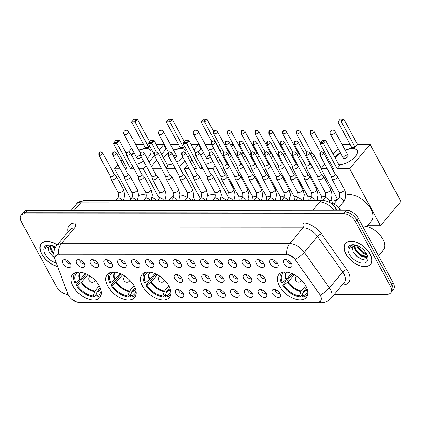 <?xml version="1.0" encoding="UTF-8"?>
<svg xmlns="http://www.w3.org/2000/svg" width="422" height="422" viewBox="0 0 422 422"><rect width="100%" height="100%" fill="white"/><g stroke="black" fill="none" stroke-linecap="round" stroke-linejoin="round"><path stroke-width="0.63" d="M168.964 286.026A17.888 10.313 -139.9 0 0 155.233 273.683A17.888 10.313 -139.9 0 0 142.056 274.522A17.888 10.313 -139.9 0 0 142.536 286.042A17.888 10.313 -139.9 0 0 156.267 298.386A17.888 10.313 -139.9 0 0 169.444 297.547A17.888 10.313 -139.9 0 0 168.964 286.026M134.164 286.047A17.888 10.313 -139.9 0 0 120.439 273.704A17.888 10.313 -139.9 0 0 107.262 274.537A17.888 10.313 -139.9 0 0 107.742 286.058A17.888 10.313 -139.9 0 0 121.467 298.407A17.888 10.313 -139.9 0 0 134.644 297.568A17.888 10.313 -139.9 0 0 134.164 286.047M99.365 286.063A17.888 10.313 -139.9 0 0 85.64 273.72A17.888 10.313 -139.9 0 0 72.463 274.558A17.888 10.313 -139.9 0 0 72.943 286.079A17.888 10.313 -139.9 0 0 86.668 298.423A17.888 10.313 -139.9 0 0 99.845 297.584A17.888 10.313 -139.9 0 0 99.365 286.063M305.76 285.952A17.888 10.313 -139.9 0 0 292.035 273.609A17.888 10.313 -139.9 0 0 278.858 274.448A17.888 10.313 -139.9 0 0 279.338 285.968A17.888 10.313 -139.9 0 0 293.063 298.312A17.888 10.313 -139.9 0 0 306.24 297.473A17.888 10.313 -139.9 0 0 305.76 285.952M270.149 263.523A5.064 2.917 40.1 0 1 271.172 259.625A5.064 2.917 40.1 0 1 277.623 263.523A5.064 2.917 40.1 0 1 278.193 265.528A5.064 2.917 40.1 0 1 274.959 267.337A5.064 2.917 40.1 0 1 270.149 263.523M273.145 259.804A3.038 1.751 -139.9 0 0 273.419 261.413A3.038 1.751 -139.9 0 0 277.676 263.618M256.339 263.534A5.064 2.917 40.1 0 1 257.362 259.635A5.064 2.917 40.1 0 1 263.813 263.528A5.064 2.917 40.1 0 1 264.383 265.538A5.064 2.917 40.1 0 1 261.149 267.342A5.064 2.917 40.1 0 1 256.339 263.534M259.335 259.815A3.038 1.751 -139.9 0 0 259.609 261.424A3.038 1.751 -139.9 0 0 263.866 263.623M242.529 263.539A5.064 2.917 40.1 0 1 243.552 259.641A5.064 2.917 40.1 0 1 250.003 263.539A5.064 2.917 40.1 0 1 250.573 265.543A5.064 2.917 40.1 0 1 247.339 267.348A5.064 2.917 40.1 0 1 242.529 263.539M245.525 259.82A3.038 1.751 -139.9 0 0 245.799 261.429A3.038 1.751 -139.9 0 0 250.056 263.634M228.719 263.55A5.064 2.917 40.1 0 1 229.742 259.646A5.064 2.917 40.1 0 1 236.193 263.544A5.064 2.917 40.1 0 1 236.763 265.554A5.064 2.917 40.1 0 1 233.53 267.358A5.064 2.917 40.1 0 1 228.719 263.55M231.715 259.831A3.038 1.751 -139.9 0 0 231.989 261.434A3.038 1.751 -139.9 0 0 236.246 263.639M214.909 263.555A5.064 2.917 40.1 0 1 215.932 259.657A5.064 2.917 40.1 0 1 222.383 263.55A5.064 2.917 40.1 0 1 222.953 265.559A5.064 2.917 40.1 0 1 219.72 267.363A5.064 2.917 40.1 0 1 214.909 263.555M217.905 259.836A3.038 1.751 -139.9 0 0 218.179 261.445A3.038 1.751 -139.9 0 0 222.436 263.65M201.099 263.565A5.064 2.917 40.1 0 1 202.122 259.662A5.064 2.917 40.1 0 1 208.579 263.56A5.064 2.917 40.1 0 1 209.143 265.57A5.064 2.917 40.1 0 1 205.915 267.374A5.064 2.917 40.1 0 1 201.099 263.565M204.095 259.841A3.038 1.751 -139.9 0 0 204.369 261.45A3.038 1.751 -139.9 0 0 208.626 263.655M187.289 263.571A5.064 2.917 40.1 0 1 188.312 259.672A5.064 2.917 40.1 0 1 194.769 263.565A5.064 2.917 40.1 0 1 195.333 265.575A5.064 2.917 40.1 0 1 192.105 267.379A5.064 2.917 40.1 0 1 187.289 263.571M190.285 259.852A3.038 1.751 -139.9 0 0 190.559 261.461A3.038 1.751 -139.9 0 0 194.816 263.66M173.479 263.576A5.064 2.917 40.1 0 1 174.502 259.678A5.064 2.917 40.1 0 1 180.959 263.576A5.064 2.917 40.1 0 1 181.523 265.586A5.064 2.917 40.1 0 1 178.295 267.39A5.064 2.917 40.1 0 1 173.479 263.576M176.475 259.857A3.038 1.751 -139.9 0 0 176.749 261.466A3.038 1.751 -139.9 0 0 181.006 263.671M159.669 263.586A5.064 2.917 40.1 0 1 160.692 259.688A5.064 2.917 40.1 0 1 167.149 263.581A5.064 2.917 40.1 0 1 167.713 265.591A5.064 2.917 40.1 0 1 164.485 267.395A5.064 2.917 40.1 0 1 159.669 263.586M162.665 259.868A3.038 1.751 -139.9 0 0 162.939 261.476A3.038 1.751 -139.9 0 0 167.196 263.676M145.859 263.592A5.064 2.917 40.1 0 1 146.882 259.694A5.064 2.917 40.1 0 1 153.339 263.592A5.064 2.917 40.1 0 1 153.903 265.596A5.064 2.917 40.1 0 1 150.675 267.4A5.064 2.917 40.1 0 1 145.859 263.592M148.855 259.873A3.038 1.751 -139.9 0 0 149.13 261.482A3.038 1.751 -139.9 0 0 153.392 263.687M132.049 263.602A5.064 2.917 40.1 0 1 133.072 259.699A5.064 2.917 40.1 0 1 139.529 263.597A5.064 2.917 40.1 0 1 140.093 265.607A5.064 2.917 40.1 0 1 136.865 267.411A5.064 2.917 40.1 0 1 132.049 263.602M135.045 259.883A3.038 1.751 -139.9 0 0 135.32 261.487A3.038 1.751 -139.9 0 0 139.582 263.692M118.239 263.608A5.064 2.917 40.1 0 1 119.262 259.709A5.064 2.917 40.1 0 1 125.719 263.602A5.064 2.917 40.1 0 1 126.283 265.612A5.064 2.917 40.1 0 1 123.055 267.416A5.064 2.917 40.1 0 1 118.239 263.608M121.235 259.889A3.038 1.751 -139.9 0 0 121.51 261.498A3.038 1.751 -139.9 0 0 125.772 263.703M104.429 263.618A5.064 2.917 40.1 0 1 105.453 259.715A5.064 2.917 40.1 0 1 111.909 263.613A5.064 2.917 40.1 0 1 112.479 265.623A5.064 2.917 40.1 0 1 109.245 267.427A5.064 2.917 40.1 0 1 104.429 263.618M107.425 259.894A3.038 1.751 -139.9 0 0 107.7 261.503A3.038 1.751 -139.9 0 0 111.962 263.708M90.624 263.623A5.064 2.917 40.1 0 1 91.648 259.725A5.064 2.917 40.1 0 1 98.099 263.618A5.064 2.917 40.1 0 1 98.669 265.628A5.064 2.917 40.1 0 1 95.435 267.432A5.064 2.917 40.1 0 1 90.624 263.623M93.621 259.905A3.038 1.751 -139.9 0 0 93.895 261.513A3.038 1.751 -139.9 0 0 98.152 263.713M76.815 263.629A5.064 2.917 40.1 0 1 77.838 259.73A5.064 2.917 40.1 0 1 84.289 263.629A5.064 2.917 40.1 0 1 84.859 265.638A5.064 2.917 40.1 0 1 81.625 267.442A5.064 2.917 40.1 0 1 76.815 263.629M79.811 259.91A3.038 1.751 -139.9 0 0 80.085 261.519A3.038 1.751 -139.9 0 0 84.342 263.724M63.005 263.639A5.064 2.917 40.1 0 1 64.028 259.741A5.064 2.917 40.1 0 1 70.479 263.634A5.064 2.917 40.1 0 1 71.049 265.644A5.064 2.917 40.1 0 1 67.815 267.448A5.064 2.917 40.1 0 1 63.005 263.639M66.001 259.92A3.038 1.751 -139.9 0 0 66.275 261.529A3.038 1.751 -139.9 0 0 70.532 263.729M283.953 263.518A5.064 2.917 40.1 0 1 284.977 259.62A5.064 2.917 40.1 0 1 291.433 263.513A5.064 2.917 40.1 0 1 292.003 265.522A5.064 2.917 40.1 0 1 288.769 267.326A5.064 2.917 40.1 0 1 283.953 263.518M286.949 259.799A3.038 1.751 -139.9 0 0 287.229 261.408A3.038 1.751 -139.9 0 0 291.486 263.608M257.52 278.499A5.064 2.917 40.1 0 1 258.544 274.595A5.064 2.917 40.1 0 1 265 278.494A5.064 2.917 40.1 0 1 265.565 280.503A5.064 2.917 40.1 0 1 262.336 282.307A5.064 2.917 40.1 0 1 257.52 278.499M260.516 274.775A3.038 1.751 -139.9 0 0 260.791 276.384A3.038 1.751 -139.9 0 0 265.048 278.589M243.71 278.504A5.064 2.917 40.1 0 1 244.734 274.606A5.064 2.917 40.1 0 1 251.19 278.499A5.064 2.917 40.1 0 1 251.755 280.509A5.064 2.917 40.1 0 1 248.526 282.313A5.064 2.917 40.1 0 1 243.71 278.504M246.706 274.785A3.038 1.751 -139.9 0 0 246.981 276.394A3.038 1.751 -139.9 0 0 251.238 278.594M229.9 278.509A5.064 2.917 40.1 0 1 230.924 274.611A5.064 2.917 40.1 0 1 237.38 278.509A5.064 2.917 40.1 0 1 237.945 280.514A5.064 2.917 40.1 0 1 234.716 282.323A5.064 2.917 40.1 0 1 229.9 278.509M232.897 274.791A3.038 1.751 -139.9 0 0 233.171 276.399A3.038 1.751 -139.9 0 0 237.428 278.604M216.09 278.52A5.064 2.917 40.1 0 1 217.114 274.622A5.064 2.917 40.1 0 1 223.57 278.515A5.064 2.917 40.1 0 1 224.135 280.524A5.064 2.917 40.1 0 1 220.906 282.329A5.064 2.917 40.1 0 1 216.09 278.52M219.087 274.801A3.038 1.751 -139.9 0 0 219.361 276.405A3.038 1.751 -139.9 0 0 223.623 278.61M202.28 278.525A5.064 2.917 40.1 0 1 203.304 274.627A5.064 2.917 40.1 0 1 209.76 278.52A5.064 2.917 40.1 0 1 210.325 280.53A5.064 2.917 40.1 0 1 207.096 282.334A5.064 2.917 40.1 0 1 202.28 278.525M205.277 274.806A3.038 1.751 -139.9 0 0 205.551 276.415A3.038 1.751 -139.9 0 0 209.813 278.62M188.47 278.536A5.064 2.917 40.1 0 1 189.494 274.632A5.064 2.917 40.1 0 1 195.95 278.531A5.064 2.917 40.1 0 1 196.515 280.54A5.064 2.917 40.1 0 1 193.287 282.344A5.064 2.917 40.1 0 1 188.47 278.536M191.467 274.817A3.038 1.751 -139.9 0 0 191.741 276.421A3.038 1.751 -139.9 0 0 196.003 278.625M174.661 278.541A5.064 2.917 40.1 0 1 175.684 274.643A5.064 2.917 40.1 0 1 182.14 278.536A5.064 2.917 40.1 0 1 182.71 280.546A5.064 2.917 40.1 0 1 179.477 282.35A5.064 2.917 40.1 0 1 174.661 278.541M177.662 274.822A3.038 1.751 -139.9 0 0 177.936 276.431A3.038 1.751 -139.9 0 0 182.193 278.636M272.512 293.454A5.064 2.917 40.1 0 1 273.535 289.55A5.064 2.917 40.1 0 1 279.992 293.448A5.064 2.917 40.1 0 1 280.556 295.458A5.064 2.917 40.1 0 1 277.328 297.262A5.064 2.917 40.1 0 1 272.512 293.454M275.508 289.735A3.038 1.751 -139.9 0 0 275.782 291.338A3.038 1.751 -139.9 0 0 280.044 293.543M258.702 293.459A5.064 2.917 40.1 0 1 259.725 289.561A5.064 2.917 40.1 0 1 266.182 293.454A5.064 2.917 40.1 0 1 266.751 295.463A5.064 2.917 40.1 0 1 263.518 297.267A5.064 2.917 40.1 0 1 258.702 293.459M261.698 289.74A3.038 1.751 -139.9 0 0 261.978 291.349A3.038 1.751 -139.9 0 0 266.235 293.554M244.897 293.469A5.064 2.917 40.1 0 1 245.92 289.566A5.064 2.917 40.1 0 1 252.372 293.464A5.064 2.917 40.1 0 1 252.942 295.474A5.064 2.917 40.1 0 1 249.708 297.278A5.064 2.917 40.1 0 1 244.897 293.469M247.893 289.745A3.038 1.751 -139.9 0 0 248.168 291.354A3.038 1.751 -139.9 0 0 252.425 293.559M231.087 293.475A5.064 2.917 40.1 0 1 232.111 289.576A5.064 2.917 40.1 0 1 238.562 293.469A5.064 2.917 40.1 0 1 239.132 295.479A5.064 2.917 40.1 0 1 235.898 297.283A5.064 2.917 40.1 0 1 231.087 293.475M234.083 289.756A3.038 1.751 -139.9 0 0 234.358 291.365A3.038 1.751 -139.9 0 0 238.615 293.564M217.277 293.48A5.064 2.917 40.1 0 1 218.301 289.582A5.064 2.917 40.1 0 1 224.752 293.48A5.064 2.917 40.1 0 1 225.322 295.49A5.064 2.917 40.1 0 1 222.088 297.294A5.064 2.917 40.1 0 1 217.277 293.48M220.273 289.761A3.038 1.751 -139.9 0 0 220.548 291.37A3.038 1.751 -139.9 0 0 224.805 293.575M203.467 293.49A5.064 2.917 40.1 0 1 204.491 289.592A5.064 2.917 40.1 0 1 210.942 293.485A5.064 2.917 40.1 0 1 211.512 295.495A5.064 2.917 40.1 0 1 208.278 297.299A5.064 2.917 40.1 0 1 203.467 293.49M206.463 289.772A3.038 1.751 -139.9 0 0 206.738 291.38A3.038 1.751 -139.9 0 0 210.995 293.58M189.657 293.496A5.064 2.917 40.1 0 1 190.681 289.597A5.064 2.917 40.1 0 1 197.132 293.496A5.064 2.917 40.1 0 1 197.702 295.5A5.064 2.917 40.1 0 1 194.468 297.31A5.064 2.917 40.1 0 1 189.657 293.496M192.654 289.777A3.038 1.751 -139.9 0 0 192.928 291.386A3.038 1.751 -139.9 0 0 197.185 293.591M175.847 293.506A5.064 2.917 40.1 0 1 176.871 289.603A5.064 2.917 40.1 0 1 183.327 293.501A5.064 2.917 40.1 0 1 183.892 295.511A5.064 2.917 40.1 0 1 180.663 297.315A5.064 2.917 40.1 0 1 175.847 293.506M178.844 289.787A3.038 1.751 -139.9 0 0 179.118 291.391A3.038 1.751 -139.9 0 0 183.375 293.596M319.459 293.955A9.115 5.254 40.1 0 1 320.229 295.189A9.115 5.254 40.1 0 1 320.477 301.06A9.115 5.254 40.1 0 1 317.344 302.305L79.046 302.437A9.115 5.254 40.1 0 1 67.905 294.092L55.398 260.643A9.115 5.254 40.1 0 1 55.72 256.006A9.115 5.254 40.1 0 1 58.848 254.761L285.989 254.64A9.115 5.254 40.1 0 1 295.796 260.511L319.459 293.955M330.194 202.797A10.128 5.839 40.1 0 1 339.937 209.238L340.681 210.293M370.041 253.96A16.368 9.437 -139.9 0 0 357.481 242.666A16.368 9.437 -139.9 0 0 345.423 243.431A16.368 9.437 -139.9 0 0 345.866 253.97A16.368 9.437 -139.9 0 0 358.426 265.269A16.368 9.437 -139.9 0 0 370.484 264.504A16.368 9.437 -139.9 0 0 370.041 253.96M57.223 244.908A16.368 9.437 -139.9 0 0 41.314 243.594A16.368 9.437 -139.9 0 0 41.752 254.139A16.368 9.437 -139.9 0 0 57.598 266.525M55.055 257.357L55.836 255.379L58.341 254.033A11.816 7.965 -90 0 1 61.285 243.742L289.714 243.615A13.499 7.781 40.1 0 1 304.241 252.319L329.403 287.867A11.816 3.988 144.7 0 1 320.419 294.931L320.936 296.054L320.836 301.276L318.821 302.257L317.75 302.294M76.925 302.131L71.729 299.272M334.356 294.287L387.217 294.255A10.128 5.839 -139.9 0 0 390.698 292.873L393.536 289.497A10.128 5.839 -139.9 0 0 393.267 282.977L358.236 218.185A10.128 5.839 -139.9 0 0 346.483 210.288L27.419 210.462L26 212.15A10.128 5.839 -139.9 0 0 22.519 213.537A10.128 5.839 -139.9 0 1 26 212.15L345.064 211.976L26 212.15L24.576 213.838A10.128 5.839 -139.9 0 0 21.1 215.225A10.128 5.839 -139.9 0 0 21.374 221.745L56.406 286.538A10.128 5.839 -139.9 0 0 68.037 294.429M358.236 218.185L356.812 219.873A10.128 5.839 -139.9 0 0 345.064 211.976A10.128 5.839 -139.9 0 1 356.812 219.873L391.843 284.665L356.812 219.873L355.393 221.561A10.128 5.839 -139.9 0 0 343.645 213.664L24.576 213.838M392.117 291.185A10.128 5.839 -139.9 0 0 391.843 284.665A10.128 5.839 -139.9 0 1 392.117 291.185M58.341 254.033L286.77 253.907C289.851 254.603 292.694 256.418 295.3 259.361A11.816 3.988 144.7 0 0 304.241 252.319L317.555 236.484A13.499 7.781 -139.9 0 0 303.028 227.785L74.599 227.912A13.499 7.781 -139.9 0 0 69.962 229.758L56.648 245.588A13.499 7.781 40.1 0 1 61.285 243.742L74.599 227.912A3.376 2.274 90 0 0 74.952 223.164L303.381 223.043A16.875 9.727 40.1 0 1 321.538 233.915L346.694 269.468A16.875 9.727 40.1 0 1 342.78 284.929L342.226 284.929M390.698 292.873A10.128 5.839 -139.9 0 0 390.424 286.353L355.393 221.561M27.419 210.462A10.128 5.839 -139.9 0 0 23.938 211.849L21.1 215.225M345.987 253.97A16.2 9.337 -139.9 0 0 358.42 265.153A16.2 9.337 -139.9 0 0 370.352 264.394A16.2 9.337 -139.9 0 0 369.92 253.96A16.2 9.337 -139.9 0 0 357.487 242.782A16.2 9.337 -139.9 0 0 345.555 243.536A16.2 9.337 -139.9 0 0 345.987 253.97M378.529 255.721L383.297 250.051A16.875 9.727 -139.9 0 0 382.844 239.184A16.875 9.727 -139.9 0 0 362.482 226.05M367.019 254.63L363.094 253.517L357.27 247.366L356.627 245.425M366.644 253.902L363.658 252.847L357.835 246.696L357.455 245.741M367.304 255.769L366.697 256.639L360.842 256.196L355.018 250.051L354.417 245.593M367.182 256.038L361.406 255.526L355.582 249.376L354.87 245.435M356.152 245.272A8.44 4.864 -139.9 0 0 353.272 246.422A8.44 4.864 -139.9 0 0 352.56 248.864L353.356 246.321M355.134 244.997L352.655 245.04L350.276 246.379L349.39 248.569L355.815 245.171M352.56 248.864L353.24 251.987L357.197 256.972L362.551 259.588L366.491 258.702L367.135 254.893M366.676 253.96A11.816 6.81 -139.9 0 0 354.638 244.902A11.816 6.81 -139.9 0 0 349.226 253.97A11.816 6.81 -139.9 0 0 362.097 263.143A11.816 6.81 -139.9 0 0 367.451 255.679A11.816 6.81 -139.9 0 0 366.676 253.96M349.39 248.569L350.339 246.306M362.556 259.593L360.13 258.602L353.425 252.372M367.24 257.278L365.79 257.146M363.068 256.254L355.978 250.151M365.32 253.575L358.231 247.471M367.145 257.61L364.766 257.315M57.16 244.982A16.2 9.337 -139.9 0 0 41.446 243.705A16.2 9.337 -139.9 0 0 41.878 254.139A16.2 9.337 -139.9 0 0 57.55 266.393M54.391 249.608L52.518 245.593M54.754 248.653L53.346 245.91M53.747 254.144L50.909 250.214L50.308 245.762M53.752 252.905L51.473 249.544L50.761 245.604M52.043 245.435A8.44 4.864 -139.9 0 0 49.163 246.59A8.44 4.864 -139.9 0 0 48.451 249.027L49.247 246.49M51.025 245.166L48.546 245.208L46.167 246.548L45.281 248.737L51.706 245.335M48.451 249.027L49.131 252.15L54.57 258.19C52.977 253.696 53.673 249.497 56.648 245.588M55.593 247.044A11.816 6.81 -139.9 0 0 50.529 245.066A11.816 6.81 -139.9 0 0 45.117 254.139A11.816 6.81 -139.9 0 0 56.284 263.006M45.281 248.737L46.23 246.474M54.438 257.821L49.316 252.541M53.768 252.667L51.869 250.32M54.797 248.563L54.121 247.64M285.699 272.021A15.461 8.909 -139.9 0 0 285.04 272.211A15.461 8.909 -139.9 0 0 282.265 282.54L286.628 279.317L291.586 273.419M302.674 293.965L300.163 296.951A16.875 9.727 -139.9 0 1 282.634 285.172L286.185 280.952L286.812 280.952L292.726 273.915M366.813 226.487L371.392 221.049A18.563 10.703 -139.9 0 0 370.891 209.09A18.563 10.703 -139.9 0 0 345.687 195.249M281.922 272.448A16.875 9.727 -139.9 0 0 281.405 272.987A16.875 9.727 -139.9 0 0 281.21 282.54L282.265 282.54M282.634 285.172L283.689 285.172A15.461 8.909 -139.9 0 0 299.562 295.838L300.163 296.951M299.562 295.838L301.324 290.869L305.639 285.736M294.192 274.653L288.052 281.949L283.689 285.172M306.562 287.604L303.508 291.438L302.052 295.838L302.653 296.951A16.875 9.727 -139.9 0 0 307.242 294.709A16.875 9.727 -139.9 0 0 307.68 294.113M302.052 295.838A15.461 8.909 -139.9 0 0 307.385 291.001A15.461 8.909 -139.9 0 0 307.459 290.315M335.005 157.633A13.161 6.077 151.6 0 1 340.338 152.611M345.091 150.042A13.161 6.077 151.6 0 1 352.465 148.328A13.161 6.077 151.6 0 1 357.123 150.301A13.161 6.077 151.6 0 1 352.396 159.305A13.161 6.077 151.6 0 1 338.877 164.791M357.497 144.424L355.118 147.252L351.626 147.252L337.953 121.969L340.195 119.036L343.824 119.136L357.497 144.424L370.083 144.414L400.9 201.41L380.486 225.686L367.483 225.691M342.052 144.429L350.096 144.424M338.069 148.412L333.169 154.236M328.669 159.595L327.852 160.566M324.813 164.174L321.005 168.705L327.266 168.705M332.251 168.7L333.591 168.7L319.918 143.417L323.41 143.417L322.983 142.467L320.488 142.467L319.918 143.417M337.083 168.7L339.462 165.867L325.789 140.584L323.41 143.417L337.083 168.7L349.669 168.689L370.083 144.414M337.616 199.432L321.005 168.705M349.669 168.689L380.486 225.686M343.824 119.136L341.445 121.969L355.118 147.252M342.685 119.036L341.018 121.019L341.445 121.969L337.953 121.969M338.523 121.019L341.018 121.019M320.488 142.467L322.16 140.484L324.65 140.484L322.983 142.467M325.789 140.584L324.65 140.484M348.06 155.539L335.1 131.574A2.701 1.245 151.6 0 1 334.72 132.856A2.701 1.245 151.6 0 1 331.307 134.544A2.701 1.245 151.6 0 1 330.352 134.143L343.313 158.108A2.701 1.245 -28.4 0 0 345.233 158.355A2.701 1.245 -28.4 0 0 347.681 156.826A2.701 1.245 -28.4 0 0 348.06 155.539A2.701 1.245 -28.4 0 0 346.14 155.291A2.701 1.245 -28.4 0 0 343.693 156.826M335.147 157.897A13.161 6.077 151.6 0 1 335.965 156.831A13.161 6.077 151.6 0 1 340.48 152.875M345.233 150.306A13.161 6.077 151.6 0 1 357.191 150.432M148.897 272.095A15.461 8.909 -139.9 0 0 148.238 272.285A15.461 8.909 -139.9 0 0 145.463 282.613L149.831 279.39L154.784 273.498M165.872 294.039L163.361 297.025A16.875 9.727 -139.9 0 1 145.838 285.246L149.388 281.026L150.01 281.026L155.929 273.994M145.121 272.528A16.875 9.727 -139.9 0 0 144.609 273.06A16.875 9.727 -139.9 0 0 144.414 282.613L145.463 282.613M145.838 285.246L146.888 285.246A15.461 8.909 -139.9 0 0 162.76 295.912L163.361 297.025M162.76 295.912L164.522 290.943L168.842 285.81M157.39 274.727L151.255 282.023L146.888 285.246M226.445 200.318A18.563 10.703 -139.9 0 0 221.244 197.005M215.331 194.959A18.563 10.703 -139.9 0 0 207.555 196.008M169.76 287.677L166.711 291.512L165.255 295.912L165.857 297.025A16.875 9.727 -139.9 0 0 170.441 294.783A16.875 9.727 -139.9 0 0 170.878 294.187M165.255 295.912A15.461 8.909 -139.9 0 0 170.583 291.074A15.461 8.909 -139.9 0 0 170.657 290.389M200.545 155.048A13.161 6.077 151.6 0 1 203.541 152.69M208.289 150.121A13.161 6.077 151.6 0 1 213.764 148.544M211.802 141.734L201.157 122.042L203.393 119.109L207.023 119.215L213.616 131.406M224.472 144.493L225.39 144.493M230.375 144.493L233.282 144.493L237.491 152.268M205.256 144.503L211.58 144.503M219.076 149.14A13.161 6.077 151.6 0 1 220.321 150.374A13.161 6.077 151.6 0 1 220.669 152.094M218.264 156.868A13.161 6.077 151.6 0 1 216.359 158.746M212.772 161.336A13.161 6.077 151.6 0 1 205.583 164.364M219.957 145.374L218.095 147.325M201.268 148.486L198.345 151.962M191.868 159.669L190.264 161.579M187.226 165.187L184.203 168.784L189.167 168.779M194.157 168.774L196.794 168.774L183.122 143.491L186.614 143.491L186.181 142.541L183.691 142.541L183.122 143.491M202.977 168.774L200.281 168.774L201.922 166.822M207.967 168.768L212.873 168.768L215.257 165.93M218.29 162.317L220.068 160.207M223.106 156.594L223.665 155.934M227.917 150.87L228.476 150.206M231.514 146.598L233.282 144.493M200.308 198.567L184.203 168.784M212.873 168.768L228.524 197.718M207.023 119.215L204.649 122.042L218.316 147.325M205.889 119.109L204.216 121.093L204.649 122.042L201.157 122.042M201.727 121.093L204.216 121.093M200.281 168.774L186.614 143.491L188.987 140.658L185.358 140.558L183.691 142.541M195.581 152.854L188.987 140.658M186.181 142.541L187.853 140.558M209.602 152.548L198.303 131.648A2.701 1.245 151.6 0 1 197.923 132.93A2.701 1.245 151.6 0 1 194.505 134.623A2.701 1.245 151.6 0 1 193.55 134.217L206.511 158.181A2.701 1.245 -28.4 0 0 210.557 157.237M200.687 155.312A13.161 6.077 151.6 0 1 203.684 152.954M208.431 150.385A13.161 6.077 151.6 0 1 213.907 148.808M219.218 149.404A13.161 6.077 151.6 0 1 220.389 150.506M209.518 155.317A2.701 1.245 -28.4 0 0 206.891 156.9M114.104 272.111A15.461 8.909 -139.9 0 0 113.439 272.301A15.461 8.909 -139.9 0 0 110.664 282.629L115.032 279.411L119.99 273.514M131.073 294.06L128.568 297.046A16.875 9.727 -139.9 0 1 111.039 285.267L114.589 281.041L115.217 281.041L121.13 274.01M110.327 272.543A16.875 9.727 -139.9 0 0 109.81 273.081A16.875 9.727 -139.9 0 0 109.614 282.634L110.664 282.629M111.039 285.267L112.088 285.267A15.461 8.909 -139.9 0 0 127.961 295.933L128.568 297.046M127.961 295.933L129.728 290.958L134.043 285.826M122.591 274.748L116.456 282.044L112.088 285.267M187.241 197.438A18.563 10.703 -139.9 0 0 179.972 194.885M173.885 195.423A18.563 10.703 -139.9 0 0 171.374 197.248L168.584 200.566M134.961 287.698L131.912 291.528L130.456 295.933L131.057 297.046A16.875 9.727 -139.9 0 0 135.641 294.804A16.875 9.727 -139.9 0 0 136.084 294.203M130.456 295.933A15.461 8.909 -139.9 0 0 135.784 291.096A15.461 8.909 -139.9 0 0 135.858 290.41M163.409 157.728A13.161 6.077 151.6 0 1 167.734 153.418M173.495 150.137A13.161 6.077 151.6 0 1 180.869 148.423A13.161 6.077 151.6 0 1 185.527 150.396A13.161 6.077 151.6 0 1 185.696 153.128M184.546 146.123L183.517 147.347L180.03 147.347L166.358 122.063L168.594 119.131L172.229 119.231L184.382 141.718M191.071 144.514L198.488 144.509L200.883 148.945M170.456 144.524L178.501 144.519M183.011 157.385A13.161 6.077 151.6 0 1 176.712 162.069M172.677 163.826A13.161 6.077 151.6 0 1 167.281 164.886M166.474 148.507L161.573 154.331M156.799 160.007L151.429 166.395M152.727 168.8L161.547 168.795M166.126 168.03L167.861 165.962L154.194 140.679L151.815 143.506L148.322 143.512L153.861 153.75M166.537 168.789L175.357 168.784M179.455 167.138L184.825 160.75M187.864 157.142L189.467 155.233M193.972 149.879L198.488 144.509M166.579 200.566L165.609 198.762M193.556 197.422L195.249 200.55M172.229 119.231L169.85 122.063L183.517 147.347M171.089 119.131L169.422 121.114L169.85 122.063L166.358 122.063M166.927 121.114L169.422 121.114M156.309 151.82L151.387 142.557L148.892 142.562L148.322 143.512M148.892 142.562L150.559 140.579L153.054 140.573L151.387 142.557M154.194 140.679L153.054 140.573M174.56 158.081A2.701 1.245 -28.4 0 0 176.085 156.915A2.701 1.245 -28.4 0 0 176.465 155.634A2.701 1.245 -28.4 0 0 173.373 155.892M163.551 157.992A13.161 6.077 151.6 0 1 164.369 156.926A13.161 6.077 151.6 0 1 167.661 153.845M173.637 150.401A13.161 6.077 151.6 0 1 185.596 150.527M79.304 272.132A15.461 8.909 -139.9 0 0 78.64 272.322A15.461 8.909 -139.9 0 0 75.87 282.65L80.233 279.427L85.191 273.535M96.279 294.081L93.768 297.067A16.875 9.727 -139.9 0 1 76.24 285.283L79.79 281.063L80.417 281.063L86.331 274.031M75.527 272.565A16.875 9.727 -139.9 0 0 75.01 273.097A16.875 9.727 -139.9 0 0 74.815 282.65L75.87 282.65M76.24 285.283L77.295 285.283A15.461 8.909 -139.9 0 0 93.167 295.954L93.768 297.067M93.167 295.954L94.929 290.98L99.244 285.847M87.792 274.764L81.657 282.06L77.295 285.283M157.121 200.571A18.563 10.703 -139.9 0 0 152.157 197.301M146.281 195.106A18.563 10.703 -139.9 0 0 138.527 195.708M100.167 287.714L97.113 291.549L95.657 295.949L96.258 297.062A16.875 9.727 -139.9 0 0 100.847 294.825A16.875 9.727 -139.9 0 0 101.285 294.224M95.657 295.949A15.461 8.909 -139.9 0 0 100.99 291.111A15.461 8.909 -139.9 0 0 101.064 290.431M131.316 154.753A13.161 6.077 151.6 0 1 133.943 152.727M138.696 150.158A13.161 6.077 151.6 0 1 146.07 148.444A13.161 6.077 151.6 0 1 150.728 150.411A13.161 6.077 151.6 0 1 147.136 158.456M149.747 146.144L148.723 147.362L145.231 147.368L131.559 122.079L133.8 119.146L137.43 119.252L149.588 141.734M156.277 144.535L163.689 144.53L166.089 148.966M135.657 144.546L143.702 144.54M143.585 161.12A13.161 6.077 151.6 0 1 136.47 164.279M131.675 148.528L128.868 151.862M122.275 159.706L120.998 161.22M117.965 164.828L114.61 168.821L120.122 168.816M125.107 168.816L127.196 168.811L113.523 143.527L117.015 143.527L116.588 142.578L114.093 142.578L113.523 143.527M133.932 168.811L130.688 168.811L132.661 166.463M138.917 168.805L143.274 168.805L145.991 165.572M149.029 161.958L154.399 155.57M159.173 149.894L163.689 144.53M130.925 199.005L114.61 168.821M143.274 168.805L159.184 198.229M137.43 119.252L135.051 122.079L148.723 147.362M136.29 119.146L134.623 121.13L135.051 122.079L131.559 122.079M132.128 121.135L134.623 121.13M130.688 168.811L117.015 143.527L119.394 140.7L115.765 140.595L114.093 142.578M126.299 153.466L119.394 140.7M116.588 142.578L118.255 140.595M140.257 153.049L128.705 131.685A2.701 1.245 151.6 0 1 128.325 132.967A2.701 1.245 151.6 0 1 124.912 134.66A2.701 1.245 151.6 0 1 123.957 134.254L136.913 158.224A2.701 1.245 -28.4 0 0 138.833 158.472A2.701 1.245 -28.4 0 0 141.286 156.937A2.701 1.245 -28.4 0 0 141.307 156.905M131.458 155.016A13.161 6.077 151.6 0 1 134.085 152.991M138.838 150.422A13.161 6.077 151.6 0 1 150.796 150.548M140.42 155.264A2.701 1.245 -28.4 0 0 137.298 156.937M326.227 157.564A3.038 1.403 -28.4 0 0 327.171 156.826M324.618 154.579A2.194 1.013 -28.4 0 0 325.383 153.909A2.194 1.013 -28.4 0 0 325.51 153.75M312.417 157.57A3.038 1.403 -28.4 0 0 313.625 156.551A3.038 1.403 -28.4 0 0 314.052 155.106A3.038 1.403 -28.4 0 0 313.942 154.958L311.853 152.817M310.808 154.589A2.194 1.013 -28.4 0 0 311.573 153.919A2.194 1.013 -28.4 0 0 311.884 152.875A2.194 1.013 -28.4 0 0 311.805 152.769M298.607 157.575A3.038 1.403 -28.4 0 0 299.815 156.562A3.038 1.403 -28.4 0 0 300.311 155.328M296.998 154.594A2.194 1.013 -28.4 0 0 297.768 153.924A2.194 1.013 -28.4 0 0 298.074 152.885A2.194 1.013 -28.4 0 0 297.995 152.775M284.797 157.585A3.038 1.403 -28.4 0 0 286.005 156.567A3.038 1.403 -28.4 0 0 286.506 155.333M283.188 154.605A2.194 1.013 -28.4 0 0 283.959 153.935A2.194 1.013 -28.4 0 0 284.264 152.891A2.194 1.013 -28.4 0 0 284.185 152.785M270.987 157.591A3.038 1.403 -28.4 0 0 272.195 156.573A3.038 1.403 -28.4 0 0 272.696 155.343M269.378 154.61A2.194 1.013 -28.4 0 0 270.149 153.94A2.194 1.013 -28.4 0 0 270.455 152.901A2.194 1.013 -28.4 0 0 270.375 152.79M257.183 157.601A3.038 1.403 -28.4 0 0 258.385 156.583A3.038 1.403 -28.4 0 0 258.886 155.349M255.568 154.621A2.194 1.013 -28.4 0 0 256.339 153.951A2.194 1.013 -28.4 0 0 256.645 152.906A2.194 1.013 -28.4 0 0 256.565 152.801M243.373 157.606A3.038 1.403 -28.4 0 0 244.575 156.588A3.038 1.403 -28.4 0 0 245.077 155.359M241.759 154.626A2.194 1.013 -28.4 0 0 242.529 153.956A2.194 1.013 -28.4 0 0 242.84 152.912A2.194 1.013 -28.4 0 0 242.761 152.806M229.563 157.617A3.038 1.403 -28.4 0 0 230.765 156.599A3.038 1.403 -28.4 0 0 231.267 155.365M227.949 154.631A2.194 1.013 -28.4 0 0 228.719 153.967A2.194 1.013 -28.4 0 0 229.03 152.922A2.194 1.013 -28.4 0 0 228.951 152.817M305.881 165.624L306.53 168.547A3.038 1.403 -28.4 0 0 306.594 168.716A3.038 1.403 -28.4 0 0 307.67 169.175A3.038 1.403 -28.4 0 0 311.51 167.27A3.038 1.403 -28.4 0 0 312.011 166.041M305.866 165.556A2.194 1.013 -28.4 0 0 305.913 165.682A2.194 1.013 -28.4 0 0 306.688 166.01A2.194 1.013 -28.4 0 0 309.463 164.638A2.194 1.013 -28.4 0 0 309.774 163.594A2.194 1.013 -28.4 0 0 309.695 163.488M292.071 165.63L292.72 168.552A3.038 1.403 -28.4 0 0 292.784 168.726A3.038 1.403 -28.4 0 0 293.86 169.18A3.038 1.403 -28.4 0 0 297.7 167.281A3.038 1.403 -28.4 0 0 298.201 166.046M292.056 165.566A2.194 1.013 -28.4 0 0 292.103 165.693A2.194 1.013 -28.4 0 0 292.879 166.02A2.194 1.013 -28.4 0 0 295.653 164.649A2.194 1.013 -28.4 0 0 295.964 163.604A2.194 1.013 -28.4 0 0 295.885 163.499M278.262 165.64L278.91 168.563A3.038 1.403 -28.4 0 0 278.974 168.731A3.038 1.403 -28.4 0 0 280.05 169.19A3.038 1.403 -28.4 0 0 283.89 167.286A3.038 1.403 -28.4 0 0 284.391 166.057M278.246 165.572A2.194 1.013 -28.4 0 0 278.293 165.698A2.194 1.013 -28.4 0 0 279.069 166.025A2.194 1.013 -28.4 0 0 281.843 164.654A2.194 1.013 -28.4 0 0 282.154 163.609A2.194 1.013 -28.4 0 0 282.075 163.504M264.452 165.646L265.1 168.568A3.038 1.403 -28.4 0 0 265.164 168.742A3.038 1.403 -28.4 0 0 266.24 169.196A3.038 1.403 -28.4 0 0 270.08 167.297A3.038 1.403 -28.4 0 0 270.581 166.062M264.436 165.582A2.194 1.013 -28.4 0 0 264.483 165.704A2.194 1.013 -28.4 0 0 265.259 166.036A2.194 1.013 -28.4 0 0 268.033 164.659A2.194 1.013 -28.4 0 0 268.345 163.62A2.194 1.013 -28.4 0 0 268.265 163.509M250.642 165.656L251.29 168.573A3.038 1.403 -28.4 0 0 251.354 168.747A3.038 1.403 -28.4 0 0 252.43 169.201A3.038 1.403 -28.4 0 0 256.27 167.302A3.038 1.403 -28.4 0 0 256.771 166.073M250.626 165.588A2.194 1.013 -28.4 0 0 250.673 165.714A2.194 1.013 -28.4 0 0 251.449 166.041A2.194 1.013 -28.4 0 0 254.223 164.67A2.194 1.013 -28.4 0 0 254.535 163.625A2.194 1.013 -28.4 0 0 254.455 163.52M236.832 165.661L237.48 168.584A3.038 1.403 -28.4 0 0 237.549 168.758A3.038 1.403 -28.4 0 0 238.62 169.211A3.038 1.403 -28.4 0 0 242.46 167.307A3.038 1.403 -28.4 0 0 242.961 166.078M236.816 165.598A2.194 1.013 -28.4 0 0 236.863 165.719A2.194 1.013 -28.4 0 0 237.639 166.052A2.194 1.013 -28.4 0 0 240.413 164.675A2.194 1.013 -28.4 0 0 240.725 163.636A2.194 1.013 -28.4 0 0 240.645 163.525M223.022 165.672L223.671 168.589A3.038 1.403 -28.4 0 0 223.739 168.763A3.038 1.403 -28.4 0 0 224.81 169.217A3.038 1.403 -28.4 0 0 228.65 167.318A3.038 1.403 -28.4 0 0 229.151 166.083M223.011 165.603A2.194 1.013 -28.4 0 0 223.053 165.73A2.194 1.013 -28.4 0 0 223.829 166.057A2.194 1.013 -28.4 0 0 226.603 164.685A2.194 1.013 -28.4 0 0 226.915 163.641A2.194 1.013 -28.4 0 0 226.836 163.536M331.344 176.248L331.993 179.171A3.038 1.403 -28.4 0 0 332.056 179.345A3.038 1.403 -28.4 0 0 333.132 179.798A3.038 1.403 -28.4 0 0 336.972 177.899A3.038 1.403 -28.4 0 0 337.4 176.454A3.038 1.403 -28.4 0 0 337.294 176.306L335.205 174.165M331.328 176.185A2.194 1.013 -28.4 0 0 331.375 176.306A2.194 1.013 -28.4 0 0 332.151 176.639A2.194 1.013 -28.4 0 0 334.926 175.262A2.194 1.013 -28.4 0 0 335.237 174.223A2.194 1.013 -28.4 0 0 335.158 174.112M317.534 176.259L318.183 179.176A3.038 1.403 -28.4 0 0 318.246 179.35A3.038 1.403 -28.4 0 0 319.322 179.804A3.038 1.403 -28.4 0 0 323.162 177.905A3.038 1.403 -28.4 0 0 323.595 176.459A3.038 1.403 -28.4 0 0 323.484 176.312L321.395 174.17M317.518 176.19A2.194 1.013 -28.4 0 0 317.566 176.317A2.194 1.013 -28.4 0 0 318.341 176.644A2.194 1.013 -28.4 0 0 321.116 175.272A2.194 1.013 -28.4 0 0 321.427 174.228A2.194 1.013 -28.4 0 0 321.348 174.122M303.724 176.264L304.373 179.186A3.038 1.403 -28.4 0 0 304.436 179.361A3.038 1.403 -28.4 0 0 305.512 179.814A3.038 1.403 -28.4 0 0 309.352 177.915A3.038 1.403 -28.4 0 0 309.785 176.47A3.038 1.403 -28.4 0 0 309.674 176.322L307.585 174.18M303.708 176.201A2.194 1.013 -28.4 0 0 303.756 176.322A2.194 1.013 -28.4 0 0 304.531 176.654A2.194 1.013 -28.4 0 0 307.306 175.278A2.194 1.013 -28.4 0 0 307.617 174.239A2.194 1.013 -28.4 0 0 307.538 174.128M289.914 176.275L290.563 179.192A3.038 1.403 -28.4 0 0 290.631 179.366A3.038 1.403 -28.4 0 0 291.702 179.819A3.038 1.403 -28.4 0 0 295.542 177.92A3.038 1.403 -28.4 0 0 295.975 176.475A3.038 1.403 -28.4 0 0 295.864 176.327L293.775 174.186M289.903 176.206A2.194 1.013 -28.4 0 0 289.946 176.333A2.194 1.013 -28.4 0 0 290.721 176.66A2.194 1.013 -28.4 0 0 293.496 175.288A2.194 1.013 -28.4 0 0 293.807 174.244A2.194 1.013 -28.4 0 0 293.728 174.138M276.104 176.28L276.753 179.202A3.038 1.403 -28.4 0 0 276.821 179.376A3.038 1.403 -28.4 0 0 277.892 179.83A3.038 1.403 -28.4 0 0 281.732 177.926A3.038 1.403 -28.4 0 0 282.165 176.486A3.038 1.403 -28.4 0 0 282.054 176.338L279.965 174.191M276.093 176.211A2.194 1.013 -28.4 0 0 276.136 176.338A2.194 1.013 -28.4 0 0 276.916 176.665A2.194 1.013 -28.4 0 0 279.686 175.294A2.194 1.013 -28.4 0 0 279.997 174.254A2.194 1.013 -28.4 0 0 279.918 174.144M262.294 176.29L262.948 179.208A3.038 1.403 -28.4 0 0 263.012 179.382A3.038 1.403 -28.4 0 0 264.082 179.835A3.038 1.403 -28.4 0 0 267.928 177.936A3.038 1.403 -28.4 0 0 268.355 176.491A3.038 1.403 -28.4 0 0 268.244 176.343L266.155 174.202M262.284 176.222A2.194 1.013 -28.4 0 0 262.326 176.349A2.194 1.013 -28.4 0 0 263.106 176.676A2.194 1.013 -28.4 0 0 265.876 175.304A2.194 1.013 -28.4 0 0 266.187 174.26A2.194 1.013 -28.4 0 0 266.108 174.154M248.489 176.296L249.138 179.218A3.038 1.403 -28.4 0 0 249.202 179.387A3.038 1.403 -28.4 0 0 250.272 179.846A3.038 1.403 -28.4 0 0 254.118 177.942A3.038 1.403 -28.4 0 0 254.545 176.501A3.038 1.403 -28.4 0 0 254.434 176.349L252.345 174.207M248.474 176.227A2.194 1.013 -28.4 0 0 248.521 176.354A2.194 1.013 -28.4 0 0 249.297 176.681A2.194 1.013 -28.4 0 0 252.071 175.309A2.194 1.013 -28.4 0 0 252.377 174.265A2.194 1.013 -28.4 0 0 252.298 174.159M234.679 176.301L235.328 179.223A3.038 1.403 -28.4 0 0 235.392 179.397A3.038 1.403 -28.4 0 0 236.468 179.851A3.038 1.403 -28.4 0 0 240.308 177.952A3.038 1.403 -28.4 0 0 240.735 176.507A3.038 1.403 -28.4 0 0 240.624 176.359L238.535 174.217M234.664 176.238A2.194 1.013 -28.4 0 0 234.711 176.359A2.194 1.013 -28.4 0 0 235.487 176.691A2.194 1.013 -28.4 0 0 238.261 175.315A2.194 1.013 -28.4 0 0 238.567 174.275A2.194 1.013 -28.4 0 0 238.488 174.17M220.87 176.312L221.518 179.229A3.038 1.403 -28.4 0 0 221.582 179.403A3.038 1.403 -28.4 0 0 222.658 179.862A3.038 1.403 -28.4 0 0 226.498 177.957A3.038 1.403 -28.4 0 0 226.925 176.512A3.038 1.403 -28.4 0 0 226.814 176.364L224.726 174.223M220.854 176.243A2.194 1.013 -28.4 0 0 220.901 176.37A2.194 1.013 -28.4 0 0 221.677 176.697A2.194 1.013 -28.4 0 0 224.451 175.325A2.194 1.013 -28.4 0 0 224.757 174.281A2.194 1.013 -28.4 0 0 224.678 174.175M207.06 176.317L207.708 179.239A3.038 1.403 -28.4 0 0 207.772 179.413A3.038 1.403 -28.4 0 0 208.848 179.867A3.038 1.403 -28.4 0 0 212.688 177.968A3.038 1.403 -28.4 0 0 213.115 176.523A3.038 1.403 -28.4 0 0 213.005 176.375L210.921 174.233M207.044 176.254A2.194 1.013 -28.4 0 0 207.091 176.375A2.194 1.013 -28.4 0 0 207.867 176.707A2.194 1.013 -28.4 0 0 210.641 175.33A2.194 1.013 -28.4 0 0 210.947 174.291A2.194 1.013 -28.4 0 0 210.868 174.18M193.25 176.327L193.898 179.244A3.038 1.403 -28.4 0 0 193.962 179.419A3.038 1.403 -28.4 0 0 195.038 179.872A3.038 1.403 -28.4 0 0 198.878 177.973A3.038 1.403 -28.4 0 0 199.305 176.528A3.038 1.403 -28.4 0 0 199.195 176.38L197.111 174.239M193.234 176.259A2.194 1.013 -28.4 0 0 193.281 176.385A2.194 1.013 -28.4 0 0 194.057 176.712A2.194 1.013 -28.4 0 0 196.831 175.341A2.194 1.013 -28.4 0 0 197.143 174.297A2.194 1.013 -28.4 0 0 197.063 174.191M179.44 176.333L180.088 179.255A3.038 1.403 -28.4 0 0 180.152 179.429A3.038 1.403 -28.4 0 0 181.228 179.883A3.038 1.403 -28.4 0 0 185.068 177.978A3.038 1.403 -28.4 0 0 185.495 176.538A3.038 1.403 -28.4 0 0 185.39 176.391L183.301 174.249M179.424 176.269A2.194 1.013 -28.4 0 0 179.471 176.391A2.194 1.013 -28.4 0 0 180.247 176.718A2.194 1.013 -28.4 0 0 183.021 175.346A2.194 1.013 -28.4 0 0 183.333 174.307A2.194 1.013 -28.4 0 0 183.253 174.196M165.63 176.343L166.279 179.26A3.038 1.403 -28.4 0 0 166.342 179.434A3.038 1.403 -28.4 0 0 167.418 179.888A3.038 1.403 -28.4 0 0 171.258 177.989A3.038 1.403 -28.4 0 0 171.685 176.544A3.038 1.403 -28.4 0 0 171.58 176.396L169.491 174.254M165.614 176.275A2.194 1.013 -28.4 0 0 165.661 176.401A2.194 1.013 -28.4 0 0 166.437 176.728A2.194 1.013 -28.4 0 0 169.211 175.357A2.194 1.013 -28.4 0 0 169.523 174.312A2.194 1.013 -28.4 0 0 169.444 174.207M151.82 176.349L152.469 179.271A3.038 1.403 -28.4 0 0 152.532 179.44A3.038 1.403 -28.4 0 0 153.608 179.899A3.038 1.403 -28.4 0 0 157.448 177.994A3.038 1.403 -28.4 0 0 157.875 176.554A3.038 1.403 -28.4 0 0 157.77 176.407L155.681 174.26M151.804 176.28A2.194 1.013 -28.4 0 0 151.851 176.407A2.194 1.013 -28.4 0 0 152.627 176.734A2.194 1.013 -28.4 0 0 155.401 175.362A2.194 1.013 -28.4 0 0 155.713 174.318A2.194 1.013 -28.4 0 0 155.634 174.212M138.01 176.354L138.659 179.276A3.038 1.403 -28.4 0 0 138.722 179.45A3.038 1.403 -28.4 0 0 139.798 179.904A3.038 1.403 -28.4 0 0 143.638 178.005A3.038 1.403 -28.4 0 0 144.071 176.56A3.038 1.403 -28.4 0 0 143.96 176.412L141.871 174.27M137.994 176.29A2.194 1.013 -28.4 0 0 138.041 176.412A2.194 1.013 -28.4 0 0 138.817 176.744A2.194 1.013 -28.4 0 0 141.592 175.367A2.194 1.013 -28.4 0 0 141.903 174.328A2.194 1.013 -28.4 0 0 141.824 174.223M124.2 176.364L124.849 179.287A3.038 1.403 -28.4 0 0 124.912 179.455A3.038 1.403 -28.4 0 0 125.988 179.914A3.038 1.403 -28.4 0 0 129.828 178.01A3.038 1.403 -28.4 0 0 130.261 176.565A3.038 1.403 -28.4 0 0 130.15 176.417L128.061 174.275M124.184 176.296A2.194 1.013 -28.4 0 0 124.232 176.422A2.194 1.013 -28.4 0 0 125.007 176.749A2.194 1.013 -28.4 0 0 127.782 175.378A2.194 1.013 -28.4 0 0 128.093 174.333A2.194 1.013 -28.4 0 0 128.014 174.228M110.39 176.37L111.039 179.292A3.038 1.403 -28.4 0 0 111.107 179.466A3.038 1.403 -28.4 0 0 112.178 179.92A3.038 1.403 -28.4 0 0 116.018 178.021A3.038 1.403 -28.4 0 0 116.451 176.575A3.038 1.403 -28.4 0 0 116.34 176.428L114.251 174.286M110.379 176.306A2.194 1.013 -28.4 0 0 110.422 176.428A2.194 1.013 -28.4 0 0 111.197 176.76A2.194 1.013 -28.4 0 0 113.972 175.383A2.194 1.013 -28.4 0 0 114.283 174.344A2.194 1.013 -28.4 0 0 114.204 174.233M285.989 254.64L286.622 253.886M58.848 254.761L59.528 253.96M339.051 210.293L339.937 209.238M346.694 269.468A3.376 1.139 -35.3 0 0 342.711 272.037L329.403 287.867A13.499 7.781 40.1 0 1 330.542 289.698A13.499 7.781 40.1 0 1 330.906 298.391L344.215 282.561A13.499 7.781 -139.9 0 0 343.856 273.867A13.499 7.781 -139.9 0 0 342.711 272.037L317.555 236.484A3.376 1.139 -35.3 0 1 321.538 233.915M78.597 302.421A11.816 7.965 90 0 0 80.992 302.964L321.29 302.832A11.816 7.965 -90 0 1 318.821 302.257M303.381 223.043A3.376 2.274 90 0 1 303.028 227.785L289.714 243.615A11.816 7.965 90 0 0 286.77 253.907M54.987 258.997A11.816 6.752 159.5 0 1 54.565 258.185L55.076 259.556M67.984 232.111A16.875 9.727 40.1 0 1 74.952 223.164M390.424 286.353L393.267 282.977M343.645 213.664L346.483 210.288M342.78 284.929A3.376 2.274 90 0 0 342.543 284.555M334.055 210.293A13.499 7.781 -139.9 0 0 319.797 201.964L312.781 210.309M84.089 200.608A6.752 4.552 90 0 0 81.246 202.096A13.499 7.781 -139.9 0 0 76.609 203.937C77.284 202.386 79.779 201.278 84.089 200.608L322.64 200.482A6.752 4.552 90 0 0 319.797 201.964L81.246 202.096L74.23 210.436M322.64 200.482C323.853 199.854 332.425 202.513 335.416 207.682A6.752 2.279 144.7 0 1 334.62 210.293M286.891 272.132A13.23 7.628 -139.9 0 0 286.628 279.317M287.561 282.397A13.388 7.717 -139.9 0 0 301.018 291.438M286.733 272.111A13.388 7.717 -139.9 0 0 286.137 279.76M288.052 281.949A13.23 7.628 -139.9 0 0 301.324 290.869M303.508 291.438A13.388 7.717 -139.9 0 0 307.19 289.313M303.819 290.863A13.23 7.628 -139.9 0 0 307.142 289.165M301.45 280.176A3.376 1.946 40.1 0 1 301.166 280.957A3.376 3.376 0 0 1 295.527 280.208A3.376 3.376 0 0 1 296.001 276.61A3.376 1.946 40.1 0 1 296.719 276.194M150.09 272.206A13.23 7.628 -139.9 0 0 149.831 279.39M150.76 282.471A13.388 7.717 -139.9 0 0 164.216 291.512M149.931 272.185A13.388 7.717 -139.9 0 0 149.335 279.833M151.255 282.023A13.23 7.628 -139.9 0 0 164.522 290.943M166.711 291.512A13.388 7.717 -139.9 0 0 170.388 289.392M167.017 290.943A13.23 7.628 -139.9 0 0 170.34 289.239M164.654 280.25A3.376 1.946 40.1 0 1 164.369 281.031A3.376 3.376 0 0 1 158.725 280.282A3.376 3.376 0 0 1 159.2 276.684A3.376 1.946 40.1 0 1 159.917 276.268M115.29 272.227A13.23 7.628 -139.9 0 0 115.032 279.411M115.966 282.487A13.388 7.717 -139.9 0 0 129.417 291.533M115.137 272.206A13.388 7.717 -139.9 0 0 114.541 279.855M116.456 282.044A13.23 7.628 -139.9 0 0 129.728 290.958M131.912 291.528A13.388 7.717 -139.9 0 0 135.594 289.408M132.218 290.958A13.23 7.628 -139.9 0 0 135.546 289.255M176.465 155.634L163.504 131.669A2.701 1.245 151.6 0 1 163.124 132.951A2.701 1.245 151.6 0 1 159.711 134.639A2.701 1.245 151.6 0 1 158.756 134.238L168.499 152.263M129.855 280.271A3.376 1.946 40.1 0 1 129.57 281.047A3.376 3.376 0 0 1 123.926 280.303A3.376 3.376 0 0 1 124.406 276.705A3.376 1.946 40.1 0 1 125.123 276.289M80.491 272.243A13.23 7.628 -139.9 0 0 80.233 279.427M81.166 282.508A13.388 7.717 -139.9 0 0 94.623 291.549M80.338 272.227A13.388 7.717 -139.9 0 0 79.742 279.876M81.657 282.06A13.23 7.628 -139.9 0 0 94.929 290.98M97.113 291.549A13.388 7.717 -139.9 0 0 100.795 289.429M97.419 290.98A13.23 7.628 -139.9 0 0 100.747 289.276M95.055 280.287A3.376 1.946 40.1 0 1 94.771 281.068A3.376 3.376 0 0 1 89.132 280.319A3.376 3.376 0 0 1 89.606 276.721A3.376 1.946 40.1 0 1 90.324 276.31M311.019 133.848A2.194 1.013 -28.4 0 0 313.293 132.946A2.194 1.013 -28.4 0 0 314.105 131.432L312.169 130.282A2.194 1.477 -90 0 0 311.246 130.762A2.194 1.477 90 0 0 311.019 133.848A2.194 1.013 -28.4 0 1 310.244 133.516L320.356 152.215M297.209 133.853A2.194 1.013 -28.4 0 0 299.483 132.956A2.194 1.013 -28.4 0 0 300.295 131.437L298.365 130.287A2.194 1.477 -90 0 0 297.436 130.767A2.194 1.477 90 0 0 297.209 133.853A2.194 1.013 -28.4 0 1 296.434 133.526L306.546 152.226M332.399 203.372L331.761 200.64A3.038 1.403 -28.4 0 0 332.837 201.094A3.038 1.403 -28.4 0 0 332.979 201.088A3.038 1.403 -28.4 0 0 337.109 198.493M283.399 133.858A2.194 1.013 -28.4 0 0 285.673 132.962A2.194 1.013 -28.4 0 0 286.485 131.448L284.555 130.292A2.194 1.477 -90 0 0 283.626 130.778A2.194 1.477 90 0 0 283.399 133.858A2.194 1.013 -28.4 0 1 282.624 133.531L292.736 152.231M321.205 200.482A3.038 1.403 -28.4 0 0 322.16 199.87M269.589 133.869A2.194 1.013 -28.4 0 0 271.863 132.972A2.194 1.013 -28.4 0 0 272.675 131.453L270.745 130.303A2.194 1.477 -90 0 0 269.816 130.783A2.194 1.477 90 0 0 269.589 133.869A2.194 1.013 -28.4 0 1 268.814 133.542L278.926 152.242M307.395 200.487A3.038 1.403 -28.4 0 0 308.35 199.875M255.779 133.874A2.194 1.013 -28.4 0 0 258.053 132.977A2.194 1.013 -28.4 0 0 258.865 131.458L256.935 130.308A2.194 1.477 -90 0 0 256.012 130.794A2.194 1.477 90 0 0 255.779 133.874A2.194 1.013 -28.4 0 1 255.004 133.547L265.116 152.247M293.585 200.497A3.038 1.403 -28.4 0 0 294.545 199.886M241.97 133.885A2.194 1.013 -28.4 0 0 244.243 132.988A2.194 1.013 -28.4 0 0 245.055 131.469L243.125 130.319A2.194 1.477 -90 0 0 242.202 130.799A2.194 1.477 90 0 0 241.97 133.885A2.194 1.013 -28.4 0 1 241.194 133.552L251.306 152.258M279.775 200.503A3.038 1.403 -28.4 0 0 280.736 199.891M228.16 133.89A2.194 1.013 -28.4 0 0 230.438 132.993A2.194 1.013 -28.4 0 0 231.245 131.474L229.315 130.324A2.194 1.477 -90 0 0 228.392 130.809A2.194 1.477 90 0 0 228.16 133.89A2.194 1.013 -28.4 0 1 227.384 133.563L237.496 152.263M265.965 200.513A3.038 1.403 -28.4 0 0 266.926 199.901M214.355 133.901A2.194 1.013 -28.4 0 0 216.628 132.999A2.194 1.013 -28.4 0 0 217.435 131.485L215.505 130.335A2.194 1.477 -90 0 0 214.582 130.815A2.194 1.477 90 0 0 214.355 133.901A2.194 1.013 -28.4 0 1 213.574 133.568L223.686 152.273M252.156 200.519A3.038 1.403 -28.4 0 0 253.116 199.907M295.099 144.572A2.194 1.013 -28.4 0 0 297.373 143.675A2.194 1.013 -28.4 0 0 298.18 142.156L296.249 141.006A2.194 1.477 -90 0 0 295.326 141.491A2.194 1.477 90 0 0 295.099 144.572A2.194 1.013 -28.4 0 1 294.319 144.245L305.913 165.682M306.594 168.716L321.559 196.399A3.038 1.403 -28.4 0 0 322.635 196.852A3.038 1.403 -28.4 0 0 322.777 196.847A3.038 1.403 -28.4 0 0 325.768 195.623M281.289 144.582A2.194 1.013 -28.4 0 0 283.563 143.68A2.194 1.013 -28.4 0 0 284.37 142.167L282.439 141.017A2.194 1.477 -90 0 0 281.516 141.497A2.194 1.477 90 0 0 281.289 144.582A2.194 1.013 -28.4 0 1 280.509 144.25L292.103 165.693M292.784 168.726L307.754 196.404A3.038 1.403 -28.4 0 0 308.825 196.863A3.038 1.403 -28.4 0 0 308.973 196.858A3.038 1.403 -28.4 0 0 311.958 195.629M267.479 144.588A2.194 1.013 -28.4 0 0 269.753 143.691A2.194 1.013 -28.4 0 0 270.56 142.172L268.629 141.022A2.194 1.477 -90 0 0 267.706 141.502A2.194 1.477 90 0 0 267.479 144.588A2.194 1.013 -28.4 0 1 266.704 144.261L278.293 165.698M278.974 168.731L293.944 196.415A3.038 1.403 -28.4 0 0 295.015 196.868A3.038 1.403 -28.4 0 0 295.163 196.863A3.038 1.403 -28.4 0 0 298.154 195.639M253.669 144.593A2.194 1.013 -28.4 0 0 255.943 143.696A2.194 1.013 -28.4 0 0 256.75 142.182L254.819 141.027A2.194 1.477 -90 0 0 253.896 141.512A2.194 1.477 90 0 0 253.669 144.593A2.194 1.013 -28.4 0 1 252.894 144.266L264.483 165.704M265.164 168.742L280.134 196.42A3.038 1.403 -28.4 0 0 281.205 196.874A3.038 1.403 -28.4 0 0 281.353 196.874A3.038 1.403 -28.4 0 0 284.344 195.644M239.86 144.604A2.194 1.013 -28.4 0 0 242.133 143.707A2.194 1.013 -28.4 0 0 242.94 142.188L241.009 141.038A2.194 1.477 -90 0 0 240.086 141.518A2.194 1.477 90 0 0 239.86 144.604A2.194 1.013 -28.4 0 1 239.084 144.277L250.673 165.714M251.354 168.747L266.324 196.43A3.038 1.403 -28.4 0 0 267.395 196.884A3.038 1.403 -28.4 0 0 267.543 196.879A3.038 1.403 -28.4 0 0 270.534 195.65M226.05 144.609A2.194 1.013 -28.4 0 0 228.323 143.712A2.194 1.013 -28.4 0 0 229.13 142.193L227.2 141.043A2.194 1.477 -90 0 0 226.276 141.528A2.194 1.477 90 0 0 226.05 144.609A2.194 1.013 -28.4 0 1 225.274 144.282L236.863 165.719M237.549 168.758L252.514 196.436A3.038 1.403 -28.4 0 0 253.59 196.889A3.038 1.403 -28.4 0 0 253.733 196.889A3.038 1.403 -28.4 0 0 256.724 195.66M212.24 144.619A2.194 1.013 -28.4 0 0 214.513 143.723A2.194 1.013 -28.4 0 0 215.325 142.203L213.39 141.053A2.194 1.477 -90 0 0 212.466 141.534A2.194 1.477 90 0 0 212.24 144.619A2.194 1.013 -28.4 0 1 211.464 144.287L223.053 165.73M223.739 168.763L238.704 196.446A3.038 1.403 -28.4 0 0 239.78 196.9A3.038 1.403 -28.4 0 0 239.923 196.895A3.038 1.403 -28.4 0 0 242.914 195.666M320.604 155.28A2.194 1.013 -28.4 0 0 322.877 154.378A2.194 1.013 -28.4 0 0 323.685 152.864L321.754 151.709A2.194 1.477 -90 0 0 320.831 152.194A2.194 1.477 90 0 0 320.604 155.28A2.194 1.013 -28.4 0 1 319.829 154.948L331.375 176.306M333.791 203.979L338.623 198.234A3.038 1.751 40.1 0 1 339.81 197.823A3.038 1.751 40.1 0 1 343.192 200.186A3.038 1.751 40.1 0 1 343.276 202.143L338.644 207.65M332.056 179.345L338.977 192.142A3.038 1.403 -28.4 0 0 340.053 192.601A3.038 1.403 -28.4 0 0 340.195 192.596A3.038 1.403 -28.4 0 0 343.271 191.298A3.038 1.403 -28.4 0 0 344.32 189.256C346.43 193.856 346.082 198.155 343.276 202.143M306.794 155.285A2.194 1.013 -28.4 0 0 309.068 154.389A2.194 1.013 -28.4 0 0 309.875 152.869L307.944 151.72A2.194 1.477 -90 0 0 307.021 152.2A2.194 1.477 90 0 0 306.794 155.285A2.194 1.013 -28.4 0 1 306.019 154.958L317.566 176.317M322.93 200.482L324.813 198.24A3.038 1.751 40.1 0 1 326 197.828A3.038 1.751 40.1 0 1 329.382 200.197A3.038 1.751 40.1 0 1 329.466 202.149L329.339 202.302M318.246 179.35L325.167 192.152A3.038 1.403 -28.4 0 0 326.243 192.606A3.038 1.403 -28.4 0 0 326.385 192.601A3.038 1.403 -28.4 0 0 329.461 191.308A3.038 1.403 -28.4 0 0 330.516 189.262C332.62 193.867 332.272 198.161 329.466 202.149M292.984 155.291A2.194 1.013 -28.4 0 0 295.258 154.394A2.194 1.013 -28.4 0 0 296.07 152.875L294.134 151.725A2.194 1.477 -90 0 0 293.211 152.21A2.194 1.477 90 0 0 292.984 155.291A2.194 1.013 -28.4 0 1 292.209 154.964L303.756 176.322M309.12 200.487L311.003 198.25A3.038 1.751 40.1 0 1 312.19 197.839A3.038 1.751 40.1 0 1 315.572 200.202A3.038 1.751 40.1 0 1 315.709 200.482M304.436 179.361L311.362 192.158A3.038 1.403 -28.4 0 0 312.433 192.611A3.038 1.403 -28.4 0 0 312.581 192.611A3.038 1.403 -28.4 0 0 315.656 191.314A3.038 1.403 -28.4 0 0 316.706 189.267L318.072 194.843L316.769 200.482M279.174 155.301A2.194 1.013 -28.4 0 0 281.448 154.405A2.194 1.013 -28.4 0 0 282.26 152.885L280.329 151.735A2.194 1.477 -90 0 0 279.401 152.215A2.194 1.477 90 0 0 279.174 155.301A2.194 1.013 -28.4 0 1 278.399 154.974L289.946 176.333M295.31 200.497L297.193 198.256A3.038 1.751 40.1 0 1 298.38 197.844A3.038 1.751 40.1 0 1 301.762 200.207A3.038 1.751 40.1 0 1 301.899 200.492M290.631 179.366L297.552 192.168A3.038 1.403 -28.4 0 0 298.623 192.622A3.038 1.403 -28.4 0 0 298.771 192.617A3.038 1.403 -28.4 0 0 301.846 191.324A3.038 1.403 -28.4 0 0 302.896 189.278L304.262 194.848L302.959 200.492M265.364 155.307A2.194 1.013 -28.4 0 0 267.638 154.41A2.194 1.013 -28.4 0 0 268.45 152.891L266.519 151.741A2.194 1.477 -90 0 0 265.591 152.226A2.194 1.477 90 0 0 265.364 155.307A2.194 1.013 -28.4 0 1 264.589 154.98L276.136 176.338M281.5 200.503L283.384 198.261A3.038 1.751 40.1 0 1 284.57 197.855A3.038 1.751 40.1 0 1 287.952 200.218A3.038 1.751 40.1 0 1 288.089 200.497M276.821 179.376L283.742 192.174A3.038 1.403 -28.4 0 0 284.813 192.627A3.038 1.403 -28.4 0 0 284.961 192.627A3.038 1.403 -28.4 0 0 288.036 191.33A3.038 1.403 -28.4 0 0 289.086 189.283L290.452 194.858L289.149 200.497M251.554 155.317A2.194 1.013 -28.4 0 0 253.828 154.415A2.194 1.013 -28.4 0 0 254.64 152.901L252.709 151.751A2.194 1.477 -90 0 0 251.781 152.231A2.194 1.477 90 0 0 251.554 155.317A2.194 1.013 -28.4 0 1 250.779 154.985L262.326 176.349M267.69 200.508L269.574 198.271A3.038 1.751 40.1 0 1 270.76 197.86A3.038 1.751 40.1 0 1 274.142 200.223A3.038 1.751 40.1 0 1 274.279 200.508M263.012 179.382L269.932 192.179A3.038 1.403 -28.4 0 0 271.003 192.638A3.038 1.403 -28.4 0 0 271.151 192.632A3.038 1.403 -28.4 0 0 274.226 191.335A3.038 1.403 -28.4 0 0 275.276 189.293L276.642 194.864L275.339 200.508M237.744 155.322A2.194 1.013 -28.4 0 0 240.018 154.426A2.194 1.013 -28.4 0 0 240.83 152.906L238.899 151.756A2.194 1.477 -90 0 0 237.976 152.237A2.194 1.477 90 0 0 237.744 155.322A2.194 1.013 -28.4 0 1 236.969 154.995L248.521 176.354M253.88 200.519L255.769 198.277A3.038 1.751 40.1 0 1 256.951 197.865A3.038 1.751 40.1 0 1 260.337 200.234A3.038 1.751 40.1 0 1 260.469 200.513M249.202 179.387L256.122 192.189A3.038 1.403 -28.4 0 0 257.198 192.643A3.038 1.403 -28.4 0 0 257.341 192.638A3.038 1.403 -28.4 0 0 260.416 191.345A3.038 1.403 -28.4 0 0 261.466 189.299L262.832 194.869L261.529 200.513M223.934 155.333A2.194 1.013 -28.4 0 0 226.208 154.431A2.194 1.013 -28.4 0 0 227.02 152.917L225.09 151.767A2.194 1.477 -90 0 0 224.166 152.247A2.194 1.477 90 0 0 223.934 155.333A2.194 1.013 -28.4 0 1 223.159 155.001L234.711 176.359M240.076 200.524L241.959 198.287A3.038 1.751 40.1 0 1 243.146 197.876A3.038 1.751 40.1 0 1 246.527 200.239A3.038 1.751 40.1 0 1 246.664 200.524M235.392 179.397L242.312 192.195A3.038 1.403 -28.4 0 0 243.388 192.654A3.038 1.403 -28.4 0 0 243.531 192.648A3.038 1.403 -28.4 0 0 246.606 191.351A3.038 1.403 -28.4 0 0 247.656 189.309L249.022 194.88L247.719 200.519M210.124 155.338A2.194 1.013 -28.4 0 0 212.403 154.441A2.194 1.013 -28.4 0 0 213.21 152.922L211.28 151.772A2.194 1.477 -90 0 0 210.356 152.252A2.194 1.477 90 0 0 210.124 155.338A2.194 1.013 -28.4 0 1 209.349 155.011L220.901 176.37M226.266 200.534L228.149 198.293A3.038 1.751 40.1 0 1 229.336 197.881A3.038 1.751 40.1 0 1 232.717 200.25A3.038 1.751 40.1 0 1 232.854 200.529M221.582 179.403L228.502 192.205A3.038 1.403 -28.4 0 0 229.579 192.659A3.038 1.403 -28.4 0 0 229.721 192.654A3.038 1.403 -28.4 0 0 232.796 191.361A3.038 1.403 -28.4 0 0 233.846 189.314L235.212 194.885L233.915 200.529M196.314 155.343A2.194 1.013 -28.4 0 0 198.593 154.447A2.194 1.013 -28.4 0 0 199.4 152.928L197.47 151.778A2.194 1.477 -90 0 0 196.547 152.263A2.194 1.477 90 0 0 196.314 155.343A2.194 1.013 -28.4 0 1 195.539 155.016L207.091 176.375M212.456 200.54L214.339 198.303A3.038 1.751 40.1 0 1 215.526 197.892A3.038 1.751 40.1 0 1 218.907 200.255A3.038 1.751 40.1 0 1 219.044 200.534M207.772 179.413L214.692 192.21A3.038 1.403 -28.4 0 0 215.769 192.664A3.038 1.403 -28.4 0 0 215.911 192.664A3.038 1.403 -28.4 0 0 218.986 191.366A3.038 1.403 -28.4 0 0 220.036 189.32L221.402 194.895L220.105 200.534M182.51 155.354A2.194 1.013 -28.4 0 0 184.783 154.457A2.194 1.013 -28.4 0 0 185.59 152.938L183.66 151.788A2.194 1.477 -90 0 0 182.737 152.268A2.194 1.477 90 0 0 182.51 155.354A2.194 1.013 -28.4 0 1 181.729 155.027L193.281 176.385M198.646 200.55L200.529 198.308A3.038 1.751 40.1 0 1 201.716 197.897A3.038 1.751 40.1 0 1 205.097 200.26A3.038 1.751 40.1 0 1 205.234 200.545M193.962 179.419L200.883 192.221A3.038 1.403 -28.4 0 0 201.959 192.675A3.038 1.403 -28.4 0 0 202.101 192.669A3.038 1.403 -28.4 0 0 205.176 191.377A3.038 1.403 -28.4 0 0 206.226 189.33L207.592 194.901L206.295 200.545M168.7 155.359A2.194 1.013 -28.4 0 0 170.973 154.463A2.194 1.013 -28.4 0 0 171.78 152.943L169.85 151.793A2.194 1.477 -90 0 0 168.927 152.279A2.194 1.477 90 0 0 168.7 155.359A2.194 1.013 -28.4 0 1 167.924 155.032L179.471 176.391M184.836 200.555L186.719 198.314A3.038 1.751 40.1 0 1 187.906 197.907A3.038 1.751 40.1 0 1 191.287 200.271A3.038 1.751 40.1 0 1 191.424 200.55M180.152 179.429L187.073 192.226A3.038 1.403 -28.4 0 0 188.149 192.68A3.038 1.403 -28.4 0 0 188.291 192.68A3.038 1.403 -28.4 0 0 191.366 191.382A3.038 1.403 -28.4 0 0 192.416 189.336L193.782 194.911L192.485 200.55M154.89 155.37A2.194 1.013 -28.4 0 0 157.163 154.473A2.194 1.013 -28.4 0 0 157.97 152.954L156.04 151.804A2.194 1.477 -90 0 0 155.117 152.284A2.194 1.477 90 0 0 154.89 155.37A2.194 1.013 -28.4 0 1 154.114 155.038L165.661 176.401M171.026 200.561L172.909 198.324A3.038 1.751 40.1 0 1 174.096 197.913A3.038 1.751 40.1 0 1 177.477 200.276A3.038 1.751 40.1 0 1 177.615 200.561M166.342 179.434L173.263 192.237A3.038 1.403 -28.4 0 0 174.339 192.69A3.038 1.403 -28.4 0 0 174.481 192.685A3.038 1.403 -28.4 0 0 177.556 191.388A3.038 1.403 -28.4 0 0 178.606 189.346L179.972 194.917L178.675 200.561M141.08 155.375A2.194 1.013 -28.4 0 0 143.353 154.478A2.194 1.013 -28.4 0 0 144.16 152.959L142.23 151.809A2.194 1.477 -90 0 0 141.307 152.289A2.194 1.477 90 0 0 141.08 155.375A2.194 1.013 -28.4 0 1 140.304 155.048L151.851 176.407M157.216 200.571L159.099 198.329A3.038 1.751 40.1 0 1 160.286 197.918A3.038 1.751 40.1 0 1 163.667 200.286A3.038 1.751 40.1 0 1 163.805 200.566M152.532 179.44L159.453 192.242A3.038 1.403 -28.4 0 0 160.529 192.696A3.038 1.403 -28.4 0 0 160.671 192.69A3.038 1.403 -28.4 0 0 163.747 191.398A3.038 1.403 -28.4 0 0 164.796 189.351L166.168 194.927L164.865 200.566M127.27 155.386A2.194 1.013 -28.4 0 0 129.543 154.484A2.194 1.013 -28.4 0 0 130.351 152.97L128.42 151.82A2.194 1.477 -90 0 0 127.497 152.3A2.194 1.477 90 0 0 127.27 155.386A2.194 1.013 -28.4 0 1 126.495 155.053L138.041 176.412M143.406 200.577L145.289 198.34A3.038 1.751 40.1 0 1 146.476 197.929A3.038 1.751 40.1 0 1 149.857 200.292A3.038 1.751 40.1 0 1 149.995 200.577M138.722 179.45L145.643 192.247A3.038 1.403 -28.4 0 0 146.719 192.706A3.038 1.403 -28.4 0 0 146.861 192.701A3.038 1.403 -28.4 0 0 149.937 191.403A3.038 1.403 -28.4 0 0 150.992 189.362L152.358 194.932L151.055 200.577M113.46 155.391A2.194 1.013 -28.4 0 0 115.733 154.494A2.194 1.013 -28.4 0 0 116.546 152.975L114.61 151.825A2.194 1.477 -90 0 0 113.687 152.305A2.194 1.477 90 0 0 113.46 155.391A2.194 1.013 -28.4 0 1 112.685 155.064L124.232 176.422M129.596 200.587L131.479 198.345A3.038 1.751 40.1 0 1 132.666 197.934A3.038 1.751 40.1 0 1 136.048 200.302A3.038 1.751 40.1 0 1 136.185 200.582M124.912 179.455L131.833 192.258A3.038 1.403 -28.4 0 0 132.909 192.712A3.038 1.403 -28.4 0 0 133.051 192.706A3.038 1.403 -28.4 0 0 136.132 191.414A3.038 1.403 -28.4 0 0 137.182 189.367L138.548 194.938L137.245 200.582M99.65 155.396A2.194 1.013 -28.4 0 0 101.924 154.499A2.194 1.013 -28.4 0 0 102.736 152.98L100.805 151.83A2.194 1.477 -90 0 0 99.877 152.316A2.194 1.477 90 0 0 99.65 155.396A2.194 1.013 -28.4 0 1 98.875 155.069L110.422 176.428M115.786 200.592L117.669 198.356A3.038 1.751 40.1 0 1 118.856 197.944A3.038 1.751 40.1 0 1 122.238 200.308A3.038 1.751 40.1 0 1 122.375 200.587M111.107 179.466L118.028 192.263A3.038 1.403 -28.4 0 0 119.099 192.717A3.038 1.403 -28.4 0 0 119.247 192.717A3.038 1.403 -28.4 0 0 122.322 191.419A3.038 1.403 -28.4 0 0 123.372 189.373L124.738 194.948L123.435 200.587M55.72 256.006L57.017 254.466M320.477 301.06L321.485 299.863M70.295 297.874L72.072 299.646L75.644 301.851L80.992 302.964M321.29 302.832C325.114 302.785 328.316 301.308 330.906 298.391M76.609 203.937L71.144 210.441M335.416 207.682L337.262 210.293M371.223 263.36L370.352 264.394M367.325 255.938L366.929 256.402M346.425 242.502L345.555 243.536M42.316 242.671L41.446 243.705M281.833 272.48L281.405 272.987M307.664 294.203L307.242 294.709M335.1 131.574A2.701 2.701 0 0 0 332.726 130.155A2.701 2.701 0 0 0 330.352 134.143M301.166 280.957L301.651 280.382M296.001 276.61L296.481 276.035M145.036 272.554L144.609 273.06M170.868 294.276L170.441 294.783M198.303 131.648A2.701 2.701 0 0 0 195.924 130.234A2.701 2.701 0 0 0 193.55 134.217M164.369 281.031L164.849 280.456M159.2 276.684L159.685 276.109M110.237 272.575L109.81 273.081M136.069 294.298L135.641 294.804M163.504 131.669A2.701 2.701 0 0 0 161.13 130.25A2.701 2.701 0 0 0 158.756 134.238M129.57 281.047L130.05 280.477M124.406 276.705L124.886 276.13M75.438 272.591L75.01 273.097M101.269 294.319L100.847 294.825M128.705 131.685A2.701 2.701 0 0 0 126.331 130.271A2.701 2.701 0 0 0 123.957 134.254M94.771 281.068L95.256 280.493M89.606 276.721L90.086 276.152M314.105 131.432L320.272 142.836M310.244 133.516C310.064 129.675 310.835 130.989 312.169 130.282M331.761 200.64L331.08 199.374M321.248 168.415L314.052 155.106M300.295 131.437L311.884 152.875M296.434 133.526C296.255 129.686 297.025 130.994 298.365 130.287M317.866 200.482L317.27 199.379M298.043 152.827L300.1 154.937M286.485 131.448L298.074 152.885M282.624 133.531C282.445 129.691 283.215 131.005 284.555 130.292M304.056 200.492L303.46 199.384M284.233 152.833L286.29 154.943M272.675 131.453L284.264 152.891M268.814 133.542C268.635 129.702 269.405 131.01 270.745 130.303M290.246 200.497L289.65 199.395M270.423 152.843L272.485 154.953M258.865 131.458L270.455 152.901M255.004 133.547C254.825 129.707 255.595 131.015 256.935 130.308M276.436 200.508L275.84 199.4M256.613 152.848L258.675 154.958M245.055 131.469L256.645 152.906M241.194 133.552C241.015 129.712 241.785 131.026 243.125 130.319M262.626 200.513L262.03 199.411M242.808 152.854L244.865 154.969M231.245 131.474L242.84 152.912M227.384 133.563C227.205 129.723 227.98 131.031 229.315 130.324M248.816 200.519L248.22 199.416M228.998 152.864L231.056 154.974M217.435 131.485L229.03 152.922M213.574 133.568C213.395 129.728 214.17 131.042 215.505 130.335M321.559 196.399L322.07 200.482M309.743 163.536L311.8 165.651M298.18 142.156L309.774 163.594M294.319 144.245C294.139 140.405 294.915 141.713 296.249 141.006M307.754 196.404L308.26 200.487M295.933 163.546L297.99 165.656M284.37 142.167L295.964 163.604M280.509 144.25C280.335 140.41 281.105 141.723 282.439 141.017M293.944 196.415L294.451 200.497M282.123 163.551L284.18 165.667M270.56 142.172L282.154 163.609M266.704 144.261C266.525 140.42 267.295 141.729 268.629 141.022M280.134 196.42L280.646 200.503M268.313 163.562L270.37 165.672M256.75 142.182L268.345 163.62M252.894 144.266C252.715 140.426 253.485 141.739 254.819 141.027M266.324 196.43L266.836 200.513M254.503 163.567L256.56 165.677M242.94 142.188L254.535 163.625M239.084 144.277C238.905 140.436 239.675 141.745 241.009 141.038M252.514 196.436L253.026 200.519M240.693 163.578L242.75 165.688M229.13 142.193L240.725 163.636M225.274 144.282C225.095 140.442 225.865 141.755 227.2 141.043M238.704 196.446L239.216 200.524M226.883 163.583L228.94 165.693M215.325 142.203L226.915 163.641M211.464 144.287C211.285 140.447 212.055 141.76 213.39 141.053M338.977 192.142C339.789 195.122 339.668 197.153 338.623 198.234M344.32 189.256L337.4 176.454M323.685 152.864L335.237 174.223M319.829 154.948C319.649 151.108 320.419 152.421 321.754 151.709M325.167 192.152C325.979 195.133 325.858 197.164 324.813 198.24M330.516 189.262L323.595 176.459M309.875 152.869L321.427 174.228M306.019 154.958C305.839 151.118 306.609 152.426 307.944 151.72M311.362 192.158C312.169 195.138 312.053 197.169 311.003 198.25M316.706 189.267L309.785 176.47M296.07 152.875L307.617 174.239M292.209 154.964C292.029 151.123 292.799 152.437 294.134 151.725M297.552 192.168C298.359 195.149 298.243 197.174 297.193 198.256M302.896 189.278L295.975 176.475M282.26 152.885L293.807 174.244M278.399 154.974C278.219 151.134 278.989 152.442 280.329 151.735M283.742 192.174C284.549 195.154 284.433 197.185 283.384 198.261M289.086 189.283L282.165 176.486M268.45 152.891L279.997 174.254M264.589 154.98C264.409 151.139 265.18 152.447 266.519 151.741M269.932 192.179C270.739 195.164 270.623 197.19 269.574 198.271M275.276 189.293L268.355 176.491M254.64 152.901L266.187 174.26M250.779 154.985C250.599 151.145 251.37 152.458 252.709 151.751M256.122 192.189C256.929 195.17 256.813 197.201 255.769 198.277M261.466 189.299L254.545 176.501M240.83 152.906L252.377 174.265M236.969 154.995C236.789 151.155 237.56 152.463 238.899 151.756M242.312 192.195C243.119 195.175 243.003 197.206 241.959 198.287M247.656 189.309L240.735 176.507M227.02 152.917L238.567 174.275M223.159 155.001C222.98 151.16 223.75 152.474 225.09 151.767M228.502 192.205C229.31 195.186 229.193 197.216 228.149 198.293M233.846 189.314L226.925 176.512M213.21 152.922L224.757 174.281M209.349 155.011C209.17 151.171 209.945 152.479 211.28 151.772M214.692 192.21C215.5 195.191 215.384 197.222 214.339 198.303M220.036 189.32L213.115 176.523M199.4 152.928L210.947 174.291M195.539 155.016C195.36 151.176 196.135 152.49 197.47 151.778M200.883 192.221C201.695 195.201 201.574 197.227 200.529 198.308M206.226 189.33L199.305 176.528M185.59 152.938L197.143 174.297M181.729 155.027C181.555 151.187 182.325 152.495 183.66 151.788M187.073 192.226C187.885 195.207 187.764 197.238 186.719 198.314M192.416 189.336L185.495 176.538M171.78 152.943L183.333 174.307M167.924 155.032C167.745 151.192 168.515 152.5 169.85 151.793M173.263 192.237C174.075 195.217 173.954 197.243 172.909 198.324M178.606 189.346L171.685 176.544M157.97 152.954L169.523 174.312M154.114 155.038C153.935 151.197 154.705 152.511 156.04 151.804M159.453 192.242C160.265 195.222 160.144 197.253 159.099 198.329M164.796 189.351L157.875 176.554M144.16 152.959L155.713 174.318M140.304 155.048C140.125 151.208 140.895 152.516 142.23 151.809M145.643 192.247C146.455 195.228 146.334 197.259 145.289 198.34M150.992 189.362L144.071 176.56M130.351 152.97L141.903 174.328M126.495 155.053C126.315 151.213 127.085 152.527 128.42 151.82M131.833 192.258C132.645 195.238 132.524 197.269 131.479 198.345M137.182 189.367L130.261 176.565M116.546 152.975L128.093 174.333M112.685 155.064C112.505 151.224 113.275 152.532 114.61 151.825M118.028 192.263C118.835 195.244 118.719 197.274 117.669 198.356M123.372 189.373L116.451 176.575M102.736 152.98L114.283 174.344M98.875 155.069C98.695 151.229 99.465 152.542 100.805 151.83"/></g></svg>

